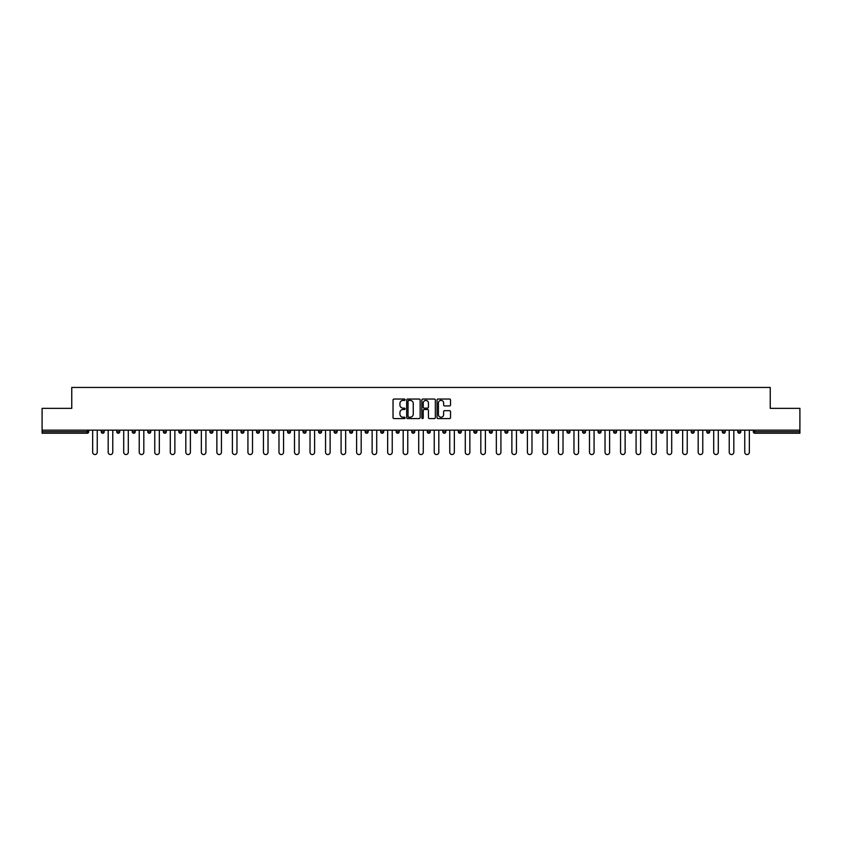 <?xml version="1.0" encoding="UTF-8"?>
<svg xmlns="http://www.w3.org/2000/svg" width="842" height="842" viewBox="0 0 842 842"><rect width="100%" height="100%" fill="white"/><g stroke="black" fill="none" stroke-linecap="round" stroke-linejoin="round"><path stroke-width="1.26" d="M405.076 399.718A0.684 0.684 0 0 0 404.392 399.034L394.014 399.034A0.979 0.979 0 0 0 393.035 400.013L393.035 417.6A0.979 0.979 0 0 0 394.014 418.579L404.392 418.579A0.684 0.684 0 0 0 405.076 417.895A0.684 0.684 0 0 0 404.392 417.211L403.044 417.211A3.126 3.126 0 0 1 399.918 414.085L399.918 412.622A3.126 3.126 0 0 1 403.044 409.496L404.392 409.496A0.684 0.684 0 0 0 405.076 408.812A0.684 0.684 0 0 0 404.392 408.128L403.044 408.128A3.126 3.126 0 0 1 399.918 405.002L399.918 403.528A3.126 3.126 0 0 1 403.044 400.403L404.392 400.403A0.684 0.684 0 0 0 405.076 399.718M449.554 405.928A0.979 0.979 0 0 0 450.523 404.949L450.523 400.013A0.979 0.979 0 0 0 449.554 399.034L438.019 399.034A0.979 0.979 0 0 0 437.051 400.013L437.051 417.6A0.979 0.979 0 0 0 438.019 418.579L449.554 418.579A0.979 0.979 0 0 0 450.523 417.6L450.523 411.643A0.979 0.979 0 0 0 449.554 410.664L444.618 410.664A0.979 0.979 0 0 0 443.639 411.643L443.639 414.601A2.61 2.61 0 0 1 441.029 417.211A2.61 2.61 0 0 1 438.419 414.601L438.419 403.023A2.61 2.61 0 0 1 441.029 400.403A2.61 2.61 0 0 1 443.639 403.023L443.639 404.949A0.979 0.979 0 0 0 444.618 405.928L449.554 405.928M42.1 430.157L42.1 408.359L71.759 408.359L71.759 387.457L770.241 387.457L770.241 408.359L799.9 408.359L799.9 430.157L42.1 430.157L42.1 431.746L87.189 431.746L87.189 430.157M420.147 400.013A0.979 0.979 0 0 0 419.169 399.034L407.644 399.034A0.979 0.979 0 0 0 406.665 400.013L406.665 417.6A0.979 0.979 0 0 0 407.644 418.579L419.169 418.579A0.979 0.979 0 0 0 420.147 417.6L420.147 400.013M422.831 399.034L434.356 399.034A0.979 0.979 0 0 1 435.335 400.013L435.335 417.6A0.979 0.979 0 0 1 434.356 418.579L429.431 418.579A0.979 0.979 0 0 1 428.452 417.6L428.452 410.464A0.979 0.979 0 0 0 427.473 409.496L424.2 409.496A0.979 0.979 0 0 0 423.221 410.464L423.221 417.895A0.684 0.684 0 0 1 422.537 418.579A0.684 0.684 0 0 1 421.853 417.895L421.853 400.013A0.979 0.979 0 0 1 422.831 399.034M88.684 430.157L88.684 431.746A1.495 1.495 0 0 1 87.189 433.241L42.1 433.241L42.1 431.746M799.9 430.157L799.9 433.241L754.811 433.241A1.495 1.495 0 0 1 753.316 431.746L753.316 430.157M101.219 431.746L104.208 431.746A1.495 1.495 0 0 1 102.713 433.241A1.495 1.495 0 0 0 104.208 431.746L104.208 430.157L104.208 431.746A1.495 1.495 0 0 1 102.713 433.241A1.495 1.495 0 0 1 101.219 431.746L101.219 430.157M87.189 433.241A1.495 1.495 0 0 0 88.684 431.746A1.495 1.495 0 0 1 87.189 433.241L87.189 431.746L88.684 431.746M116.743 430.157L116.743 431.746L116.743 430.157M119.732 430.157L119.732 431.746A1.495 1.495 0 0 1 118.238 433.241A1.495 1.495 0 0 1 116.743 431.746A1.495 1.495 0 0 0 118.238 433.241A1.495 1.495 0 0 0 119.732 431.746A1.495 1.495 0 0 1 118.238 433.241A1.495 1.495 0 0 1 116.743 431.746L119.732 431.746M135.257 430.157L135.257 431.746L132.268 431.746A1.495 1.495 0 0 0 133.762 433.241A1.495 1.495 0 0 1 132.268 431.746L132.268 430.157M147.803 430.157L147.803 431.746L147.803 430.157M150.781 430.157L150.781 431.746L150.781 430.157M163.327 430.157L163.327 431.746L163.327 430.157M166.306 430.157L166.306 431.746L166.306 430.157M181.84 430.157L181.84 431.746A1.495 1.495 0 0 1 180.346 433.241A1.495 1.495 0 0 1 178.851 431.746L178.851 430.157M197.365 430.157L197.365 431.746A1.495 1.495 0 0 1 195.87 433.241A1.495 1.495 0 0 1 194.376 431.746L194.376 430.157M212.889 430.157L212.889 431.746A1.495 1.495 0 0 1 211.395 433.241A1.495 1.495 0 0 1 209.9 431.746L209.9 430.157M228.414 430.157L228.414 431.746A1.495 1.495 0 0 1 226.919 433.241A1.495 1.495 0 0 1 225.424 431.746L225.424 430.157M242.443 433.241A1.495 1.495 0 0 0 243.938 431.746L243.938 430.157L243.938 431.746A1.495 1.495 0 0 1 242.443 433.241A1.495 1.495 0 0 1 240.959 431.746L240.959 430.157M259.462 430.157L259.462 431.746A1.495 1.495 0 0 1 257.978 433.241A1.495 1.495 0 0 1 256.484 431.746L256.484 430.157M272.008 430.157L272.008 431.746L272.008 430.157M274.997 430.157L274.997 431.746L274.997 430.157M290.522 430.157L290.522 431.746A1.495 1.495 0 0 1 289.027 433.241A1.495 1.495 0 0 1 287.532 431.746L287.532 430.157M304.551 433.241A1.495 1.495 0 0 0 306.046 431.746L306.046 430.157L306.046 431.746A1.495 1.495 0 0 1 304.551 433.241A1.495 1.495 0 0 1 303.057 431.746L303.057 430.157M321.57 430.157L321.57 431.746A1.495 1.495 0 0 1 320.076 433.241A1.495 1.495 0 0 1 318.592 431.746L318.592 430.157M334.116 430.157L334.116 431.746L334.116 430.157M337.095 430.157L337.095 431.746A1.495 1.495 0 0 1 335.611 433.241A1.495 1.495 0 0 1 334.116 431.746L337.095 431.746A1.495 1.495 0 0 1 335.611 433.241M352.63 430.157L352.63 431.746A1.495 1.495 0 0 1 351.135 433.241A1.495 1.495 0 0 1 349.64 431.746L349.64 430.157M365.165 431.746L368.154 431.746A1.495 1.495 0 0 1 366.659 433.241A1.495 1.495 0 0 0 368.154 431.746L368.154 430.157L368.154 431.746A1.495 1.495 0 0 1 366.659 433.241A1.495 1.495 0 0 1 365.165 431.746L365.165 430.157M383.678 430.157L383.678 431.746A1.495 1.495 0 0 1 382.184 433.241A1.495 1.495 0 0 1 380.689 431.746L380.689 430.157M396.214 430.157L396.214 431.746L396.214 430.157M399.203 430.157L399.203 431.746L399.203 430.157M411.749 430.157L411.749 431.746L411.749 430.157M414.727 430.157L414.727 431.746A1.495 1.495 0 0 1 413.233 433.241A1.495 1.495 0 0 1 411.749 431.746L414.727 431.746A1.495 1.495 0 0 1 413.233 433.241M427.273 430.157L427.273 431.746L427.273 430.157M430.251 430.157L430.251 431.746L430.251 430.157M442.797 430.157L442.797 431.746L442.797 430.157M445.786 430.157L445.786 431.746A1.495 1.495 0 0 1 444.292 433.241A1.495 1.495 0 0 1 442.797 431.746A1.495 1.495 0 0 0 444.292 433.241A1.495 1.495 0 0 0 445.786 431.746A1.495 1.495 0 0 1 444.292 433.241A1.495 1.495 0 0 1 442.797 431.746L445.786 431.746M461.311 430.157L461.311 431.746A1.495 1.495 0 0 1 459.816 433.241A1.495 1.495 0 0 1 458.322 431.746L458.322 430.157M476.835 430.157L476.835 431.746L473.846 431.746A1.495 1.495 0 0 0 475.341 433.241A1.495 1.495 0 0 1 473.846 431.746L473.846 430.157M492.36 430.157L492.36 431.746A1.495 1.495 0 0 1 490.865 433.241A1.495 1.495 0 0 1 489.37 431.746L489.37 430.157M504.905 430.157L504.905 431.746L504.905 430.157M507.884 430.157L507.884 431.746A1.495 1.495 0 0 1 506.389 433.241A1.495 1.495 0 0 1 504.905 431.746A1.495 1.495 0 0 0 506.389 433.241A1.495 1.495 0 0 1 504.905 431.746L507.884 431.746A1.495 1.495 0 0 1 506.389 433.241M523.408 430.157L523.408 431.746A1.495 1.495 0 0 1 521.924 433.241A1.495 1.495 0 0 1 520.43 431.746L520.43 430.157M538.943 430.157L538.943 431.746L535.954 431.746A1.495 1.495 0 0 0 537.449 433.241A1.495 1.495 0 0 1 535.954 431.746L535.954 430.157M554.468 430.157L554.468 431.746A1.495 1.495 0 0 1 552.973 433.241A1.495 1.495 0 0 1 551.478 431.746L551.478 430.157M569.992 430.157L569.992 431.746L567.003 431.746A1.495 1.495 0 0 0 568.497 433.241A1.495 1.495 0 0 1 567.003 431.746L567.003 430.157M585.516 430.157L585.516 431.746A1.495 1.495 0 0 1 584.022 433.241A1.495 1.495 0 0 1 582.538 431.746L582.538 430.157M601.041 430.157L601.041 431.746L598.062 431.746A1.495 1.495 0 0 0 599.557 433.241A1.495 1.495 0 0 1 598.062 431.746L598.062 430.157M616.576 430.157L616.576 431.746A1.495 1.495 0 0 1 615.081 433.241A1.495 1.495 0 0 1 613.586 431.746L613.586 430.157M632.1 430.157L632.1 431.746L629.111 431.746A1.495 1.495 0 0 0 630.605 433.241A1.495 1.495 0 0 1 629.111 431.746L629.111 430.157M647.624 430.157L647.624 431.746L644.635 431.746A1.495 1.495 0 0 0 646.13 433.241A1.495 1.495 0 0 1 644.635 431.746L644.635 430.157M663.149 430.157L663.149 431.746L660.16 431.746A1.495 1.495 0 0 0 661.654 433.241A1.495 1.495 0 0 1 660.16 431.746L660.16 430.157M678.673 430.157L678.673 431.746A1.495 1.495 0 0 1 677.178 433.241A1.495 1.495 0 0 1 675.694 431.746L675.694 430.157M692.713 433.241A1.495 1.495 0 0 0 694.197 431.746L694.197 430.157L694.197 431.746A1.495 1.495 0 0 1 692.713 433.241A1.495 1.495 0 0 1 691.219 431.746L691.219 430.157M709.732 430.157L709.732 431.746A1.495 1.495 0 0 1 708.238 433.241A1.495 1.495 0 0 1 706.743 431.746L706.743 430.157M725.257 430.157L725.257 431.746L722.268 431.746A1.495 1.495 0 0 0 723.762 433.241A1.495 1.495 0 0 1 722.268 431.746L722.268 430.157M740.781 430.157L740.781 431.746A1.495 1.495 0 0 1 739.287 433.241A1.495 1.495 0 0 1 737.792 431.746L737.792 430.157M135.257 431.746A1.495 1.495 0 0 1 133.762 433.241A1.495 1.495 0 0 0 135.257 431.746A1.495 1.495 0 0 1 133.762 433.241A1.495 1.495 0 0 1 132.268 431.746M149.287 433.241A1.495 1.495 0 0 1 147.803 431.746A1.495 1.495 0 0 0 149.287 433.241A1.495 1.495 0 0 0 150.781 431.746A1.495 1.495 0 0 1 149.287 433.241A1.495 1.495 0 0 1 147.803 431.746L150.781 431.746A1.495 1.495 0 0 1 149.287 433.241M164.821 433.241A1.495 1.495 0 0 1 163.327 431.746A1.495 1.495 0 0 0 164.821 433.241A1.495 1.495 0 0 0 166.306 431.746A1.495 1.495 0 0 1 164.821 433.241A1.495 1.495 0 0 1 163.327 431.746L166.306 431.746A1.495 1.495 0 0 1 164.821 433.241M273.503 433.241A1.495 1.495 0 0 1 272.008 431.746L274.997 431.746A1.495 1.495 0 0 1 273.503 433.241A1.495 1.495 0 0 0 274.997 431.746M397.708 433.241A1.495 1.495 0 0 1 396.214 431.746L399.203 431.746A1.495 1.495 0 0 1 397.708 433.241A1.495 1.495 0 0 0 399.203 431.746A1.495 1.495 0 0 1 397.708 433.241M428.767 433.241A1.495 1.495 0 0 1 427.273 431.746A1.495 1.495 0 0 0 428.767 433.241A1.495 1.495 0 0 0 430.251 431.746A1.495 1.495 0 0 1 428.767 433.241A1.495 1.495 0 0 1 427.273 431.746L430.251 431.746M475.341 433.241A1.495 1.495 0 0 0 476.835 431.746A1.495 1.495 0 0 1 475.341 433.241A1.495 1.495 0 0 1 473.846 431.746M537.449 433.241A1.495 1.495 0 0 0 538.943 431.746A1.495 1.495 0 0 1 537.449 433.241A1.495 1.495 0 0 1 535.954 431.746M569.992 431.746A1.495 1.495 0 0 1 568.497 433.241A1.495 1.495 0 0 0 569.992 431.746A1.495 1.495 0 0 1 568.497 433.241A1.495 1.495 0 0 1 567.003 431.746M599.557 433.241A1.495 1.495 0 0 0 601.041 431.746A1.495 1.495 0 0 1 599.557 433.241A1.495 1.495 0 0 1 598.062 431.746M615.081 433.241A1.495 1.495 0 0 0 616.576 431.746A1.495 1.495 0 0 1 615.081 433.241M630.605 433.241A1.495 1.495 0 0 0 632.1 431.746A1.495 1.495 0 0 1 630.605 433.241A1.495 1.495 0 0 1 629.111 431.746M646.13 433.241A1.495 1.495 0 0 0 647.624 431.746A1.495 1.495 0 0 1 646.13 433.241A1.495 1.495 0 0 1 644.635 431.746M661.654 433.241A1.495 1.495 0 0 0 663.149 431.746A1.495 1.495 0 0 1 661.654 433.241A1.495 1.495 0 0 1 660.16 431.746M725.257 431.746A1.495 1.495 0 0 1 723.762 433.241A1.495 1.495 0 0 0 725.257 431.746A1.495 1.495 0 0 1 723.762 433.241A1.495 1.495 0 0 1 722.268 431.746M739.287 433.241A1.495 1.495 0 0 0 740.781 431.746A1.495 1.495 0 0 1 739.287 433.241M408.717 400.403A0.684 0.684 0 0 0 408.033 401.087L408.033 416.527A0.684 0.684 0 0 0 408.717 417.211L410.128 417.211A3.126 3.126 0 0 0 413.254 414.085L413.254 403.528A3.126 3.126 0 0 0 410.128 400.403L408.717 400.403M428.452 403.065A2.61 2.61 0 0 0 425.831 400.455A2.61 2.61 0 0 0 423.221 403.065L423.221 407.149A0.979 0.979 0 0 0 424.2 408.128L427.473 408.128A0.979 0.979 0 0 0 428.452 407.149L428.452 403.065M92.662 430.157L92.662 452.249A2.284 2.284 0 0 0 94.946 454.543A2.284 2.284 0 0 0 97.24 452.249L97.24 430.157M108.186 430.157L108.186 452.249A2.284 2.284 0 0 0 110.47 454.543A2.284 2.284 0 0 0 112.765 452.249L112.765 430.157M123.711 430.157L123.711 452.249A2.284 2.284 0 0 0 126.005 454.543A2.284 2.284 0 0 0 128.289 452.249L128.289 430.157M139.235 430.157L139.235 452.249A2.284 2.284 0 0 0 141.53 454.543A2.284 2.284 0 0 0 143.814 452.249L143.814 430.157M154.76 430.157L154.76 452.249A2.284 2.284 0 0 0 157.054 454.543A2.284 2.284 0 0 0 159.338 452.249L159.338 430.157M170.294 430.157L170.294 452.249A2.284 2.284 0 0 0 172.578 454.543A2.284 2.284 0 0 0 174.873 452.249L174.873 430.157M185.819 430.157L185.819 452.249A2.284 2.284 0 0 0 188.103 454.543A2.284 2.284 0 0 0 190.397 452.249L190.397 430.157M201.343 430.157L201.343 452.249A2.284 2.284 0 0 0 203.638 454.543A2.284 2.284 0 0 0 205.922 452.249L205.922 430.157M216.868 430.157L216.868 452.249A2.284 2.284 0 0 0 219.162 454.543A2.284 2.284 0 0 0 221.446 452.249L221.446 430.157M232.392 430.157L232.392 452.249A2.284 2.284 0 0 0 234.686 454.543A2.284 2.284 0 0 0 236.97 452.249L236.97 430.157M247.927 430.157L247.927 452.249A2.284 2.284 0 0 0 250.211 454.543A2.284 2.284 0 0 0 252.505 452.249L252.505 430.157M263.451 430.157L263.451 452.249A2.284 2.284 0 0 0 265.735 454.543A2.284 2.284 0 0 0 268.03 452.249L268.03 430.157M278.976 430.157L278.976 452.249A2.284 2.284 0 0 0 281.26 454.543A2.284 2.284 0 0 0 283.554 452.249L283.554 430.157M294.5 430.157L294.5 452.249A2.284 2.284 0 0 0 296.794 454.543A2.284 2.284 0 0 0 299.078 452.249L299.078 430.157M310.024 430.157L310.024 452.249A2.284 2.284 0 0 0 312.319 454.543A2.284 2.284 0 0 0 314.603 452.249L314.603 430.157M325.549 430.157L325.549 452.249A2.284 2.284 0 0 0 327.843 454.543A2.284 2.284 0 0 0 330.127 452.249L330.127 430.157M341.084 430.157L341.084 452.249A2.284 2.284 0 0 0 343.368 454.543A2.284 2.284 0 0 0 345.662 452.249L345.662 430.157M356.608 430.157L356.608 452.249A2.284 2.284 0 0 0 358.892 454.543A2.284 2.284 0 0 0 361.186 452.249L361.186 430.157M372.132 430.157L372.132 452.249A2.284 2.284 0 0 0 374.416 454.543A2.284 2.284 0 0 0 376.711 452.249L376.711 430.157M387.657 430.157L387.657 452.249A2.284 2.284 0 0 0 389.951 454.543A2.284 2.284 0 0 0 392.235 452.249L392.235 430.157M403.181 430.157L403.181 452.249A2.284 2.284 0 0 0 405.476 454.543A2.284 2.284 0 0 0 407.76 452.249L407.76 430.157M418.716 430.157L418.716 452.249A2.284 2.284 0 0 0 421 454.543A2.284 2.284 0 0 0 423.284 452.249L423.284 430.157M434.24 430.157L434.24 452.249A2.284 2.284 0 0 0 436.524 454.543A2.284 2.284 0 0 0 438.819 452.249L438.819 430.157M449.765 430.157L449.765 452.249A2.284 2.284 0 0 0 452.049 454.543A2.284 2.284 0 0 0 454.343 452.249L454.343 430.157M465.289 430.157L465.289 452.249A2.284 2.284 0 0 0 467.584 454.543A2.284 2.284 0 0 0 469.868 452.249L469.868 430.157M480.814 430.157L480.814 452.249A2.284 2.284 0 0 0 483.108 454.543A2.284 2.284 0 0 0 485.392 452.249L485.392 430.157M496.338 430.157L496.338 452.249A2.284 2.284 0 0 0 498.632 454.543A2.284 2.284 0 0 0 500.916 452.249L500.916 430.157M511.873 430.157L511.873 452.249A2.284 2.284 0 0 0 514.157 454.543A2.284 2.284 0 0 0 516.451 452.249L516.451 430.157M527.397 430.157L527.397 452.249A2.284 2.284 0 0 0 529.681 454.543A2.284 2.284 0 0 0 531.976 452.249L531.976 430.157M542.922 430.157L542.922 452.249A2.284 2.284 0 0 0 545.206 454.543A2.284 2.284 0 0 0 547.5 452.249L547.5 430.157M558.446 430.157L558.446 452.249A2.284 2.284 0 0 0 560.74 454.543A2.284 2.284 0 0 0 563.024 452.249L563.024 430.157M573.97 430.157L573.97 452.249A2.284 2.284 0 0 0 576.265 454.543A2.284 2.284 0 0 0 578.549 452.249L578.549 430.157M589.495 430.157L589.495 452.249A2.284 2.284 0 0 0 591.789 454.543A2.284 2.284 0 0 0 594.073 452.249L594.073 430.157M605.03 430.157L605.03 452.249A2.284 2.284 0 0 0 607.314 454.543A2.284 2.284 0 0 0 609.608 452.249L609.608 430.157M620.554 430.157L620.554 452.249A2.284 2.284 0 0 0 622.838 454.543A2.284 2.284 0 0 0 625.132 452.249L625.132 430.157M636.078 430.157L636.078 452.249A2.284 2.284 0 0 0 638.362 454.543A2.284 2.284 0 0 0 640.657 452.249L640.657 430.157M651.603 430.157L651.603 452.249A2.284 2.284 0 0 0 653.897 454.543A2.284 2.284 0 0 0 656.181 452.249L656.181 430.157M667.127 430.157L667.127 452.249A2.284 2.284 0 0 0 669.422 454.543A2.284 2.284 0 0 0 671.706 452.249L671.706 430.157M682.662 430.157L682.662 452.249A2.284 2.284 0 0 0 684.946 454.543A2.284 2.284 0 0 0 687.24 452.249L687.24 430.157M698.186 430.157L698.186 452.249A2.284 2.284 0 0 0 700.47 454.543A2.284 2.284 0 0 0 702.765 452.249L702.765 430.157M713.711 430.157L713.711 452.249A2.284 2.284 0 0 0 715.995 454.543A2.284 2.284 0 0 0 718.289 452.249L718.289 430.157M729.235 430.157L729.235 452.249A2.284 2.284 0 0 0 731.53 454.543A2.284 2.284 0 0 0 733.814 452.249L733.814 430.157M744.76 430.157L744.76 452.249A2.284 2.284 0 0 0 747.054 454.543A2.284 2.284 0 0 0 749.338 452.249L749.338 430.157M754.811 430.157L754.811 431.746L799.9 431.746M753.316 431.746L754.811 431.746L754.811 433.241M180.346 433.241A1.495 1.495 0 0 0 181.84 431.746L178.851 431.746M195.87 433.241A1.495 1.495 0 0 0 197.365 431.746L194.376 431.746M211.395 433.241A1.495 1.495 0 0 0 212.889 431.746L209.9 431.746M226.919 433.241A1.495 1.495 0 0 0 228.414 431.746L225.424 431.746M243.938 431.746L240.959 431.746M257.978 433.241A1.495 1.495 0 0 0 259.462 431.746L256.484 431.746M289.027 433.241A1.495 1.495 0 0 0 290.522 431.746L287.532 431.746M306.046 431.746L303.057 431.746M320.076 433.241A1.495 1.495 0 0 0 321.57 431.746L318.592 431.746M351.135 433.241A1.495 1.495 0 0 0 352.63 431.746L349.64 431.746M382.184 433.241A1.495 1.495 0 0 0 383.678 431.746L380.689 431.746M459.816 433.241A1.495 1.495 0 0 0 461.311 431.746L458.322 431.746M490.865 433.241A1.495 1.495 0 0 0 492.36 431.746L489.37 431.746M521.924 433.241A1.495 1.495 0 0 0 523.408 431.746L520.43 431.746M552.973 433.241A1.495 1.495 0 0 0 554.468 431.746L551.478 431.746M584.022 433.241A1.495 1.495 0 0 0 585.516 431.746L582.538 431.746M616.576 431.746L613.586 431.746M677.178 433.241A1.495 1.495 0 0 0 678.673 431.746L675.694 431.746M694.197 431.746L691.219 431.746M708.238 433.241A1.495 1.495 0 0 0 709.732 431.746L706.743 431.746M740.781 431.746L737.792 431.746"/></g></svg>
